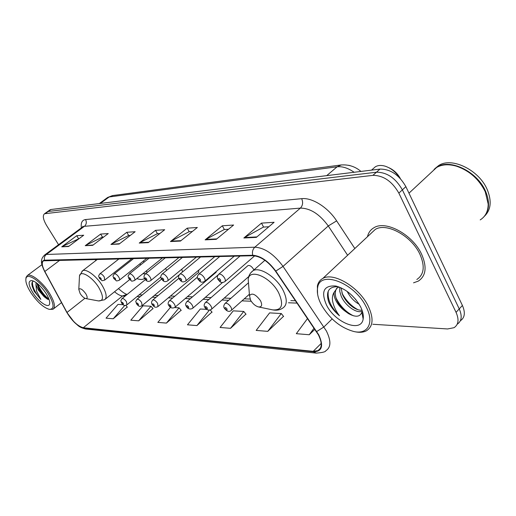 <?xml version="1.0" encoding="UTF-8"?>
<svg xmlns="http://www.w3.org/2000/svg" width="516" height="516" viewBox="0 0 516 516"><rect width="100%" height="100%" fill="white"/><g stroke="black" fill="none" stroke-linecap="round" stroke-linejoin="round"><path stroke-width="0.77" d="M166.636 270.352L165.552 268.488M182.477 271.977L181.78 269.184M253.833 270.003L253.388 268.997C251.569 266.275 249.776 265.134 248.002 265.559L247.667 265.85M136.863 278.575C139.868 279.678 142.281 279.736 144.099 278.75L144.57 278.44M146.841 272.732L146.692 270.648M144.035 262.205L143.448 260.973M215.875 272.454L216.417 271.345M198.55 272.454L198.763 270.087M460.356 320.771C464.826 317.74 465.509 312.638 462.407 305.459L405.866 186.644C399.139 174.905 390.515 169.055 379.989 169.093L51.007 209.502L49.749 210.038M372.81 324.267L447.585 328.956L454.022 327.699C458.543 324.725 459.221 319.617 456.06 312.361L398.855 193.107L402.37 189.869C395.611 178.097 386.968 172.215 376.448 172.215L48.22 211.483L46.975 212.012L48.22 211.483L376.448 172.215C386.968 172.215 395.611 178.097 402.37 189.869L459.24 308.903L402.37 189.869L405.866 186.644M457.221 324.216C461.697 321.21 462.368 316.102 459.24 308.903C462.368 316.102 461.697 321.21 457.221 324.216M421.624 254.259C412.703 234.528 385.658 219.984 373.894 227.769C370.533 229.723 368.398 232.703 367.476 236.709C368.398 232.703 370.533 229.723 373.894 227.769C385.658 219.984 412.703 234.528 421.624 254.259C427.138 267.03 426.023 275.983 418.283 281.117C426.023 275.983 427.138 267.03 421.624 254.259M318.353 334.761C322.281 342.663 322.178 347.939 318.043 350.603L313.193 351.338L83.295 327.75C77.671 326.144 72.246 321.042 67.009 312.444L44.834 271.474C41.944 265.875 41.512 262.322 43.538 260.812L252.975 255.723C260.754 256.284 268.255 261.438 275.473 271.177L318.353 334.761M318.733 334.794L275.783 271.094C268.378 261.109 260.69 255.826 252.717 255.252L44.531 260.187C41.151 260.832 41.183 264.573 44.628 271.416L66.803 312.38C72.169 321.191 77.729 326.415 83.495 328.06L313.438 351.783C322.061 351.68 323.829 346.017 318.733 334.794M123.053 304.679L117.996 304.401L106.038 318.172L113.243 318.759L127.246 307.033M138.656 320.829L150.994 306.246L143.048 305.801L130.8 320.191L138.656 320.829L153 308.568M170.48 307.336L157.832 322.397L166.429 323.093L181.129 310.245M267.759 331.356L281.285 313.535L269.61 312.883L256.175 330.414L267.759 331.356L283.503 316.34M230.523 328.324L243.758 311.438L233.226 310.845L220.08 327.473L230.523 328.324L245.919 314.102M206.645 309.361L200.311 309.007L187.463 324.809L196.912 325.583L211.96 312.077M413.548 282.82L418.283 281.117L413.548 282.82M398.855 193.107C392.057 181.31 383.407 175.395 372.894 175.363L44.537 213.74C42.415 215.578 43.118 219.519 46.64 225.563L58.553 244.713M85.224 245.693L100.659 234.07L108.25 233.555L92.699 245.332L85.224 245.693L93.164 244.977M61.727 246.835L76.742 235.696L83.702 235.225L68.564 246.5L61.727 246.835L69.015 246.164M170.454 241.553L187.192 228.182L197.344 227.492L180.471 241.062L170.454 241.553L171.08 241.14L180.981 240.656M205.129 239.869L222.312 225.795L233.606 225.028L216.288 239.321L205.129 239.869L205.768 239.437L216.81 238.895M243.849 237.986L261.47 223.131L274.112 222.273L256.355 237.379L243.849 237.986L244.507 237.528L256.891 236.921M110.953 244.442L126.807 232.29L135.134 231.723L119.151 244.042L110.953 244.442L119.628 243.675M139.23 243.068L155.516 230.336L164.688 229.717L148.266 242.63L139.23 243.068L139.836 242.681L148.763 242.243M307.549 318.495L296.313 333.684L309.252 334.742L314.863 329.285M155.516 230.336L157.464 233.69M159.825 233.542L157.348 233.696L139.836 242.681M126.807 232.29L128.697 235.483M130.393 235.38L128.587 235.49L111.54 244.074M261.47 223.131L263.592 227.072M268.855 226.743L263.463 227.079L244.507 237.528M222.312 225.795L224.376 229.517M228.478 229.259L224.254 229.523L205.768 239.437M187.192 228.182L189.198 231.71M192.345 231.516L189.082 231.716L171.08 241.14M76.742 235.696L78.529 238.611M79.206 238.573L62.288 246.493M100.659 234.07L102.497 237.115M103.639 237.044L102.387 237.121L85.798 245.339M196.912 325.583L209.309 310.213M210.251 310.019L212.089 312.225M243.758 311.438L246.048 314.257M281.285 313.535L283.632 316.508M309.252 334.742L314.083 328.131M166.429 323.093L179.065 307.813L181.245 310.387M174.621 307.568L179.065 307.813M150.994 306.246L153.117 308.703M113.243 318.759L124.775 305.408M125.775 305.362L127.362 307.162M321.397 304.911C329.763 319.03 340.663 327.918 354.099 331.575C367.973 334.71 374.552 322.597 366.128 306.788C354.466 282.523 319.617 269.771 317.624 287.747C316.734 292.682 317.991 298.403 321.397 304.911M354.099 331.575L355.492 331.859C359.794 332.678 363.412 332.343 366.347 330.846C373.268 326.493 373.868 318.185 368.147 305.917C358.955 286.967 333.252 271.842 322.771 278.485C319.894 280.059 318.101 282.581 317.379 286.058L317.566 294.004M416.825 279.491C424.088 274.667 425.126 266.269 419.94 254.291C411.581 235.818 386.258 222.183 375.203 229.485L371.056 233.361M480.209 219.9C485.498 216.546 488.155 211.263 488.188 204.039L485.253 191.765C479.1 179.31 469.605 170.822 456.763 166.287C448.765 163.927 442.044 164.333 436.594 167.494L431.711 172.034M483.524 217.223C489.381 210.909 490.084 202.298 485.627 191.391C477.403 171.531 449.842 158.27 436.975 167.139L434.098 169.338M484.492 216.172C490.948 209.909 491.883 201.092 487.291 189.727C479.1 169.887 451.558 156.677 438.671 165.559L435.162 168.403M361.98 311.167C356.911 313.857 345.127 305.762 341.16 296.074L339.786 291.527L339.78 287.27M362 310.168C359.575 310.439 356.795 309.613 353.673 307.684C348.816 304.511 345.12 300.183 342.579 294.707L341.024 287.805M339.154 287.031L337.387 287.76L334.129 292.295C333.755 294.81 334.407 297.7 336.09 300.963C338.315 305.072 341.437 308.562 345.462 311.425C341.657 308.213 338.793 304.466 336.883 300.202L336.451 299.151C334.8 294.546 334.942 290.85 336.883 288.076M359.162 304.266C354.137 301.492 350.145 297.21 347.184 291.43M355.879 299.648L351.712 295.171M338.322 286.728C328.924 286.38 325.667 291.34 328.563 301.621L329.524 303.827C331.923 308.278 335.226 312.251 339.444 315.734C336.2 311.503 334.007 307.046 332.865 302.37C331.949 298.467 332.368 295.107 334.129 292.295M360.452 306.549C354.118 295.694 345.868 288.85 335.69 286.006C323.758 285.238 320.707 291.611 326.544 305.124C335.09 322.687 361.239 333.149 363.148 319.011C363.754 315.457 362.858 311.303 360.452 306.549M345.462 311.425L348.442 313.56C355.659 317.501 360.123 317.037 361.832 312.167L363.148 319.011M482.112 185.999C477.932 179.607 472.553 174.427 465.961 170.448M434.769 169.19L433.898 170.003M339.444 315.734C330.969 307.459 327.247 299.248 328.273 291.114M353.389 315.792C346.043 312.141 340.257 306.188 336.039 297.938M357.956 309.71C351.157 306.053 345.791 300.428 341.869 292.843M250.634 300.299C252.84 303.866 255.472 306.085 258.529 306.943C261.857 307.136 262.515 305.053 260.496 300.686C255.659 294.236 251.989 292.559 249.499 295.649L250.634 300.299M399.674 177.846C395.824 172.002 390.967 168.106 385.097 166.158C381.214 165.043 377.957 165.255 375.319 166.803L373.21 168.661M400.339 178.549C397.61 173.544 393.785 169.932 388.858 167.706M80.135 293.527C82.012 296.319 83.895 298.003 85.785 298.577C87.604 298.596 87.61 296.99 85.804 293.752C82.515 289.321 80.18 287.87 78.806 289.399L80.135 293.527M140.429 265.082L140.03 263.695M142.771 273.809L145.744 273.622M30.889 292.701C37.262 301.983 43.376 307.53 49.239 309.348C54.638 309.368 54.27 304.066 48.136 293.423C40.467 281.02 27.032 272.177 25.961 278.563C25.361 281.813 27.006 286.528 30.889 292.701M49.239 309.348L52.935 309.303C55.734 307.072 54.515 301.596 49.278 292.888C42.576 282.117 31.044 273.041 27.393 275.499L26.058 277.35L25.89 278.859M36.133 282.587L35.939 284.709L38.429 290.166L44.131 296.7L39.055 289.689L37.042 283.258M33.669 281.136C32.25 281.472 31.67 282.736 31.928 284.916L34.23 291.327L40.841 299.422L36.572 291.05L35.939 284.709M45.989 293.333C41.119 286.212 36.455 281.962 32.011 280.575C27.864 280.646 28.167 284.716 32.908 292.785C38.629 301.963 48.717 308.762 49.633 303.905C50.097 301.518 48.885 297.996 45.989 293.333M44.131 296.7L47.504 299.222M40.841 299.422C35.107 292.907 32.308 287.057 32.431 281.871M48.975 299.19C44.195 295.578 40.429 290.437 37.674 283.768M34.23 291.327L32.14 286.109M48.259 299.512C43.512 295.849 39.797 290.734 37.107 284.181M379.989 169.093L372.894 175.363M462.407 305.459L456.06 312.361M51.007 209.502L45.427 213.463M354.131 172.267C348.036 168.042 342.36 166.216 337.109 166.803L326.712 175.634M341.282 164.939L337.109 166.803L109.186 196.964L100.323 203.446M112.791 195.551L106.98 197.95M313.193 351.338L321.21 343.411M44.531 260.187C43.963 257.852 44.557 255.949 46.317 254.472L254.833 247.19C264.592 247.783 273.99 254.182 283.032 266.391L326.364 330.937C331.214 340.799 331.046 347.391 325.854 350.725C325.609 351.854 322.403 352.647 316.237 353.112L313.438 351.783M316.747 331.524L323.945 326.938L332.143 318.933M275.783 271.094L283.032 266.391L328.266 225.963C319.63 214.153 310.342 208.2 300.396 208.103L254.833 247.19C252.711 249.254 252.008 251.943 252.717 255.252M44.215 255.317L46.317 254.472L84.418 226.318L82.199 227.253M83.495 328.06L85.824 329.034L315.882 353.073M81.38 227.859C80.683 222.835 82.07 220.068 85.546 219.552L301.679 198.673C312.032 197.389 327.912 207.309 336.632 220.867L354.834 248.519M347.623 255.259L328.266 225.963L336.632 220.867M301.679 198.673C303.234 202.388 302.808 205.536 300.396 208.103L84.418 226.318C86.456 224.454 86.836 222.196 85.546 219.552M44.834 271.474L59.901 260.174M67.009 312.444L84.934 298.28M95.241 259.361L95.853 260.554M114.558 291.746C117.622 294.397 120.273 295.803 122.511 295.965L125.143 296.068M83.295 327.75L122.511 295.965L127.039 294.365C125.265 294.049 122.408 292.133 118.467 288.605M137.03 296.558L140.165 296.687M152.278 297.184L155.987 297.332M168.326 297.842L172.666 298.016M185.244 298.532L190.275 298.738M203.104 299.267L208.89 299.506M221.977 300.041L228.607 300.312M241.959 300.86L251.215 301.241M288.496 302.769L297.126 303.124M272.435 309.826L272.719 309.884C282.046 310.484 284 304.737 278.582 292.649C270.526 276.989 249.621 268.075 248.177 279.15L248.725 286.012M258.529 306.943L272.719 309.884C276.615 310.632 279.975 310.019 282.807 308.046C287.373 304.975 287.406 298.925 282.897 289.889C276.144 276.886 259.625 266.469 253.021 270.719L250.789 272.796M85.785 298.577L98.53 300.938C103.651 301.041 103.761 296.61 98.859 287.644C92.545 277.015 80.483 269.804 79.496 275.854L79.387 277.969M98.53 300.938L104.561 299.77C107.264 297.693 106.489 292.959 102.239 285.561C96.621 276.17 86.178 268.378 82.586 270.771L81.889 271.313M224.86 303.627L225.228 303.292C227.04 302.937 228.93 304.201 230.891 307.091C231.826 308.852 231.871 310.019 231.045 310.6C229.13 312.09 226.975 311.406 224.576 308.549C223.331 306.988 223.551 305.233 225.228 303.292L248.093 283.123M226.969 308.845C225.428 307.181 224.815 307.149 225.137 308.742C226.672 310.4 227.285 310.439 226.969 308.845M205.245 302.679L205.568 302.389C207.271 302.06 209.077 303.292 210.98 306.085C211.908 307.807 211.979 308.949 211.192 309.497C208.599 310.684 206.516 310.026 204.955 307.51C203.73 305.956 203.93 304.247 205.568 302.389L248.002 265.559M207.193 307.781C205.697 306.169 205.123 306.143 205.465 307.691C206.948 309.303 207.529 309.336 207.193 307.781M186.721 301.783L187.005 301.538C188.611 301.234 190.34 302.428 192.191 305.13C193.107 306.82 193.197 307.929 192.455 308.465C189.888 309.587 187.882 308.949 186.418 306.53C185.218 305.008 185.412 303.337 187.005 301.538L218.042 275.002M188.521 306.781C187.076 305.22 186.534 305.188 186.889 306.697C188.334 308.258 188.875 308.291 188.521 306.781M169.196 300.944L169.454 300.725C170.964 300.447 172.621 301.615 174.421 304.227C175.337 305.885 175.44 306.968 174.737 307.484C172.228 308.562 170.28 307.936 168.893 305.607C167.713 304.092 167.894 302.46 169.454 300.725L197.454 277.124M170.873 305.84C169.467 304.317 168.951 304.285 169.325 305.756C170.725 307.278 171.241 307.304 170.873 305.84M152.601 300.157L152.826 299.964C154.258 299.706 155.845 300.847 157.599 303.376L157.954 306.556C154.6 308.42 153.665 305.982 152.297 304.724C151.124 303.24 151.304 301.654 152.826 299.964L178.91 278.266M154.155 304.943C152.794 303.46 152.304 303.434 152.691 304.866C154.052 306.349 154.542 306.375 154.155 304.943M136.856 299.409L137.062 299.241C138.411 299.003 139.939 300.112 141.642 302.563L142.042 305.672C138.765 307.484 137.856 305.072 136.553 303.892C135.644 300.248 135.127 302.686 137.062 299.241L161.618 279.059M138.307 304.098C136.985 302.653 136.521 302.628 136.914 304.021C138.236 305.466 138.701 305.491 138.307 304.098M121.899 298.706L122.086 298.551C123.369 298.338 124.84 299.415 126.497 301.796L126.93 304.833C123.679 306.601 122.879 304.214 121.602 303.098C120.705 299.544 120.183 301.95 122.086 298.551L145.37 279.64M123.26 303.292C121.969 301.879 121.531 301.86 121.937 303.221C123.221 304.627 123.659 304.646 123.26 303.292M224.57 277.989C225.55 279.859 225.595 281.11 224.705 281.742C220.397 283.961 219.352 280.659 218.113 279.627C216.817 277.95 217.055 276.131 218.829 274.17C220.68 273.777 222.596 275.047 224.57 277.989M218.681 279.795C220.261 281.491 220.88 281.497 220.551 279.814C218.965 278.118 218.345 278.111 218.681 279.795M218.455 274.499L240.063 256.02M204.323 277.814C205.297 279.646 205.362 280.865 204.523 281.465C200.318 283.581 199.357 280.407 198.163 279.414C196.893 277.769 197.118 276.002 198.841 274.099C200.576 273.738 202.407 274.976 204.323 277.814M198.686 279.569C200.208 281.214 200.795 281.22 200.44 279.588C198.912 277.943 198.325 277.937 198.686 279.569M198.512 274.383L219.771 256.491M185.244 277.647C186.212 279.446 186.295 280.633 185.502 281.207C181.458 283.265 180.465 280.117 179.355 279.214C178.11 277.582 178.323 275.854 180 274.035C181.632 273.706 183.38 274.905 185.244 277.647M179.832 279.356C181.31 280.956 181.864 280.962 181.49 279.375C180.007 277.776 179.452 277.769 179.832 279.356M179.71 274.286L200.627 256.929M167.229 277.492C168.19 279.253 168.293 280.407 167.539 280.962C163.643 282.968 162.624 279.846 161.592 279.021C160.366 277.402 160.573 275.718 162.205 273.977C163.74 273.673 165.417 274.841 167.229 277.492M162.03 279.156C163.462 280.704 163.985 280.71 163.598 279.169C162.159 277.614 161.637 277.608 162.03 279.156M161.947 274.19L182.529 257.349M150.195 277.35C151.143 279.072 151.265 280.194 150.549 280.73C146.77 282.658 145.783 279.633 144.796 278.84C143.583 277.24 143.777 275.596 145.377 273.919C146.828 273.641 148.434 274.783 150.195 277.35M145.196 278.963C146.583 280.472 147.079 280.478 146.679 278.982C145.286 277.466 144.79 277.46 145.196 278.963M145.144 274.106L165.397 257.742M134.063 277.208C135.005 278.898 135.14 279.995 134.463 280.51C132.38 281.201 131.374 281.33 131.451 280.904L128.877 278.672C127.942 274.847 127.426 277.369 129.432 273.867C130.806 273.609 132.348 274.725 134.063 277.208M129.252 278.782C130.6 280.252 131.064 280.259 130.651 278.795C129.303 277.324 128.832 277.318 129.252 278.782M129.226 274.035L149.156 258.116M118.764 277.079C119.699 278.73 119.847 279.807 119.202 280.298C117.158 280.962 116.177 281.091 116.261 280.672L113.784 278.511C112.849 274.764 112.346 277.253 114.307 273.815C115.61 273.577 117.093 274.667 118.764 277.079M114.12 278.608C115.436 280.046 115.881 280.053 115.455 278.627C114.139 277.189 113.694 277.189 114.12 278.608M114.12 273.964L133.741 258.471M104.232 276.957L104.709 280.098C102.697 280.743 101.736 280.859 101.833 280.452L99.44 278.35C98.82 275.679 97.75 277.002 99.943 273.77C101.175 273.551 102.607 274.615 104.232 276.957M99.756 278.447C101.033 279.846 101.452 279.853 101.02 278.459C99.743 277.066 99.324 277.06 99.756 278.447M99.775 273.899L119.086 258.806M144.544 278.388L144.099 278.75M50.104 209.786L44.537 213.74M360.929 171.428C355.266 166.539 348.603 164.391 340.934 164.985L112.449 195.596L107.631 197.473L99.285 203.575M318.043 350.603L320.391 348.274M82.528 227.014L82.973 226.156L82.844 226.776L44.834 254.846C40.325 259.045 40.435 262.696 44.569 271.345L66.738 312.303L74.375 322.358C78.406 325.519 78.135 326.983 85.553 329.008M139.126 294.836L142.274 294.959M154.407 295.416L158.122 295.558M170.486 296.029L174.834 296.19M187.431 296.674L192.474 296.861M205.316 297.351L211.121 297.571M224.228 298.067L230.865 298.319M244.242 298.829L250.028 299.048M290.83 300.596L295.539 300.776M337.219 286.386L335.69 286.006M438.671 165.559L436.975 167.139M436.594 167.494L408.975 193.178M375.203 229.485L322.771 278.485M317.624 287.747L317.379 286.058M264.914 260.303L253.021 270.719C250.241 272.77 248.628 275.583 248.177 279.15L249.499 295.649M375.319 166.803L371.533 170.125M129.626 279.646L105.296 299.177M97.479 259.309L82.586 270.771L79.496 275.854L78.806 289.399M61.501 302.621L53.587 308.794M49.736 302.402L49.633 303.905M41.919 264.695L27.393 275.499M25.961 278.563L26.058 277.35M249.389 294.236L231.4 310.284M248.751 276.55L211.508 309.226M222.531 282.484L192.739 308.22M216.152 272.222L174.989 307.272M198.795 272.248L158.18 306.362M179.271 274.796L142.248 305.504M160.902 276.989L127.117 304.685M254.685 255.82L225.066 281.426M348.642 165.281L350.319 165.707M234.27 256.155L204.846 281.194M214.85 256.6L185.786 280.968M196.486 257.026L167.79 280.749M179.104 257.426L150.775 280.543M162.617 257.806L134.663 280.343M146.97 258.168L119.383 280.149M132.083 258.51L104.871 279.969"/></g></svg>
